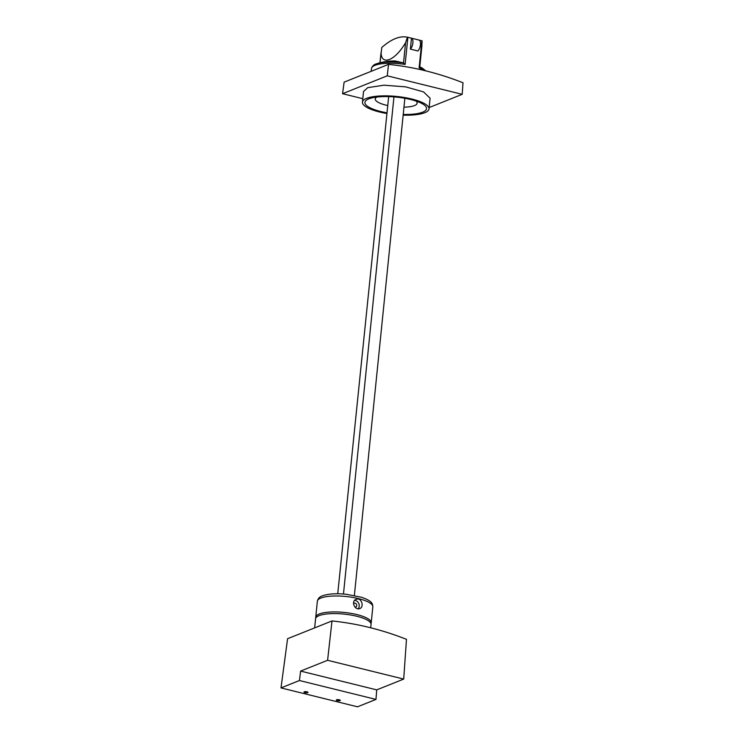 <?xml version="1.0" encoding="UTF-8"?>
<svg xmlns="http://www.w3.org/2000/svg" width="744" height="744" viewBox="0 0 744 744"><rect width="100%" height="100%" fill="white"/><g stroke="black" fill="none" stroke-linecap="round" stroke-linejoin="round"><path stroke-width="1.12" d="M314.656 627.88L315.568 618.831A27.881 7.589 5.8 0 1 319.055 615.66A27.881 7.589 5.8 0 1 350.638 614.981A27.881 7.589 5.8 0 1 371.042 624.467L370.698 627.797M404.662 638.612L406.466 639.319L403.713 679.077L327.593 660.291L300.613 671.088L299.451 680.528L281 687.912L287.584 638.715L332.001 620.942L333.851 621.147C357.743 623.779 381.347 629.601 404.662 638.622M403.713 679.077L376.734 689.874L375.971 699.416L357.511 706.8L281 687.912M332.001 620.942L327.593 660.291M376.734 689.874L300.613 671.088M375.971 699.416L299.451 680.528M336.548 699.76A2.009 0.549 5.8 0 1 338.827 699.713A2.009 0.549 5.8 0 1 340.296 700.402A2.009 0.549 5.8 0 1 340.045 700.625A2.009 0.549 5.8 0 1 337.767 700.681A2.009 0.549 5.8 0 1 336.297 699.992A2.009 0.549 5.8 0 1 336.548 699.76M307.718 692.645A2.009 0.549 5.8 0 1 305.44 692.701A2.009 0.549 5.8 0 1 303.961 692.013A2.009 0.549 5.8 0 1 304.212 691.781A2.009 0.549 5.8 0 1 306.5 691.734A2.009 0.549 5.8 0 1 307.969 692.422A2.009 0.549 5.8 0 1 307.718 692.645M410.372 49.123A6.045 2.688 -76.1 0 0 412.892 42.873A6.045 2.688 -76.1 0 0 411.478 38.195L410.372 49.123L417.914 50.983A6.045 2.688 -76.1 0 0 420.434 44.733A6.045 2.688 -76.1 0 0 419.03 40.055L411.478 38.195M371.191 71.312L371.47 68.504A27.881 7.589 5.8 0 1 405.127 64.43L407.879 37.302L422.136 40.827L421.774 46.667M380.007 62.756L381.793 47.467C391.4 39.032 399.956 35.61 407.442 37.2L405.582 42.678C395.148 60.617 381.319 66.151 381.049 52.489L379.952 62.766M424.461 70.54A27.881 7.589 5.8 0 0 422.666 69.462A27.881 7.589 5.8 0 0 419.114 67.881L419.756 67.053L421.932 45.691M405.127 64.43L403.425 62.859L395.157 60.952A57.92 57.92 0 0 0 377.255 63.528A26.877 7.319 5.8 0 1 403.425 62.859M315.828 618.022A27.881 7.589 5.8 0 1 315.744 617.176A27.881 7.589 5.8 0 1 319.223 614.005A27.881 7.589 5.8 0 1 350.815 613.326A27.881 7.589 5.8 0 1 371.209 622.802A27.881 7.589 5.8 0 1 370.958 623.621M356.348 599.264C350.647 600.873 354.73 610.554 359.64 608.611C364.476 607.346 361.612 597.172 356.348 599.264L356.144 599.339M358.152 608.769A4.957 4.232 68.2 0 0 358.803 603.561A4.957 4.232 68.2 0 0 354.702 600.324M355.13 607.244A2.102 1.795 68.2 0 0 356.581 604.556A2.102 1.795 68.2 0 0 353.502 603.663M386.527 113.451A33.452 9.105 5.8 0 1 362.449 102.142A33.452 9.105 5.8 0 1 366.634 98.338A33.452 9.105 5.8 0 1 404.531 97.52A33.452 9.105 5.8 0 1 429.009 108.903A33.452 9.105 5.8 0 1 424.833 112.707A33.452 9.105 5.8 0 1 403.155 115.143M386.601 112.753A30.978 8.435 5.8 0 1 371.675 97.966A30.978 8.435 5.8 0 1 395.966 97.073A30.978 8.435 5.8 0 1 420.816 102.951A30.978 8.435 5.8 0 1 403.22 114.446M376.808 97.055A21.064 5.738 -174.2 0 0 387.336 105.462M403.964 107.155A21.064 5.738 -174.2 0 0 415.97 101.035M390.386 64.579C414.278 67.202 437.881 73.033 461.196 82.054L463.001 82.751L462.201 94.321L387.252 75.823L388.535 64.365L390.386 64.579M362.802 98.692L342.575 93.707L344.119 82.147L388.535 64.365M462.201 94.321L429.149 107.545M387.252 75.823L342.575 93.707M429.009 108.903L430.097 98.227L423.569 91.912L405.62 86.853L383.913 85.197L367.722 87.662L363.537 91.466L362.449 102.142M337.739 593.777L388.675 96.608M393.957 96.897L343.468 594.01M404.866 98.292L354.367 595.47M419.114 67.881L421.867 40.762M403.527 62.915L405.582 42.678M419.774 66.913A26.877 7.319 5.8 0 1 421.988 67.946A26.877 7.319 5.8 0 1 422.276 68.104A57.92 57.92 0 0 0 419.783 66.811M315.744 617.176L317.363 601.217A27.881 7.589 5.8 0 1 320.85 598.055A27.881 7.589 5.8 0 1 352.433 597.367A27.881 7.589 5.8 0 1 372.828 606.853L371.209 622.802M422.276 68.104L425.838 70.875M377.255 63.528C376.622 63.9 372.744 64.254 371.47 68.504M420.723 40.474L409.395 37.684M317.363 601.217C318.014 598.483 319.688 596.688 322.394 595.842C328.123 593.805 336.009 593.275 346.062 594.242L361.491 597.255C372.139 601.031 372.577 603.403 372.828 606.853"/></g></svg>
